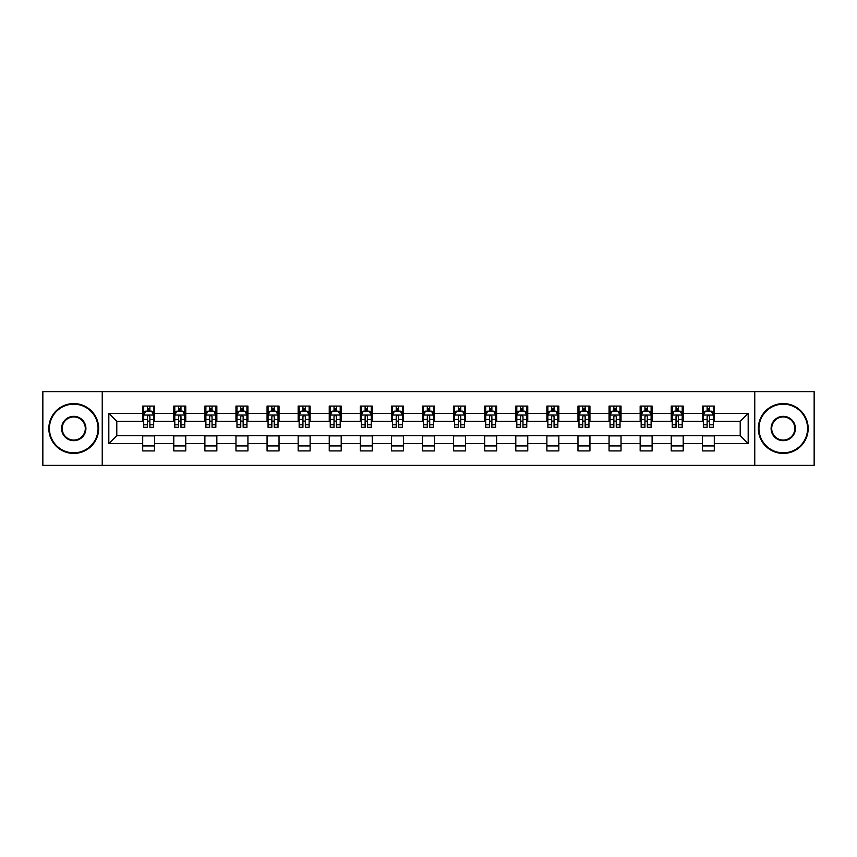 <?xml version="1.0" encoding="UTF-8"?>
<svg xmlns="http://www.w3.org/2000/svg" width="857" height="857" viewBox="0 0 857 857"><rect width="100%" height="100%" fill="white"/><g stroke="black" fill="none" stroke-linecap="round" stroke-linejoin="round"><path stroke-width="1.29" d="M754.76 465.372L814.15 465.372L814.15 391.628L754.76 391.628L754.76 465.372L102.24 465.372L102.24 391.628L42.85 391.628L42.85 465.372L102.24 465.372M754.76 391.628L102.24 391.628M714.299 413.353L714.299 406.079L702.344 406.079L702.344 413.353L683.211 413.353L683.211 406.079L671.245 406.079L671.245 413.353L652.113 413.353L652.113 406.079L640.158 406.079L640.158 413.353L621.025 413.353L621.025 406.079L609.07 406.079L609.07 413.353L589.937 413.353L589.937 406.079L577.972 406.079L577.972 413.353L558.839 413.353L558.839 406.079L546.884 406.079L546.884 413.353L527.751 413.353L527.751 406.079L515.796 406.079L515.796 413.353L496.664 413.353L496.664 406.079L484.708 406.079L484.708 413.353L465.565 413.353L465.565 406.079L453.61 406.079L453.61 413.353L434.478 413.353L434.478 406.079L422.522 406.079L422.522 413.353L403.39 413.353L403.39 406.079L391.435 406.079L391.435 413.353L372.292 413.353L372.292 406.079L360.336 406.079L360.336 413.353L341.204 413.353L341.204 406.079L329.249 406.079L329.249 413.353L310.116 413.353L310.116 406.079L298.161 406.079L298.161 413.353L279.028 413.353L279.028 406.079L267.063 406.079L267.063 413.353L247.93 413.353L247.93 406.079L235.975 406.079L235.975 413.353L216.842 413.353L216.842 406.079L204.887 406.079L204.887 413.353L185.755 413.353L185.755 406.079L173.789 406.079L173.789 413.353L154.656 413.353L154.656 406.079L142.701 406.079L142.701 413.353L108.818 413.353L108.818 443.647L116.788 435.677L142.701 435.677L142.701 450.921L154.656 450.921L154.656 435.677L173.789 435.677L173.789 450.921L185.755 450.921L185.755 435.677L204.887 435.677L204.887 450.921L216.842 450.921L216.842 435.677L235.975 435.677L235.975 450.921L247.93 450.921L247.93 435.677L267.063 435.677L267.063 450.921L279.028 450.921L279.028 435.677L298.161 435.677L298.161 450.921L310.116 450.921L310.116 435.677L329.249 435.677L329.249 450.921L341.204 450.921L341.204 435.677L360.336 435.677L360.336 450.921L372.292 450.921L372.292 435.677L391.435 435.677L391.435 450.921L403.39 450.921L403.39 435.677L422.522 435.677L422.522 450.921L434.478 450.921L434.478 435.677L453.61 435.677L453.61 450.921L465.565 450.921L465.565 435.677L484.708 435.677L484.708 450.921L496.664 450.921L496.664 435.677L515.796 435.677L515.796 450.921L527.751 450.921L527.751 435.677L546.884 435.677L546.884 450.921L558.839 450.921L558.839 435.677L577.972 435.677L577.972 450.921L589.937 450.921L589.937 435.677L609.07 435.677L609.07 450.921L621.025 450.921L621.025 435.677L640.158 435.677L640.158 450.921L652.113 450.921L652.113 435.677L671.245 435.677L671.245 450.921L683.211 450.921L683.211 435.677L702.344 435.677L702.344 450.921L714.299 450.921L714.299 435.677L740.212 435.677L740.212 421.323L714.299 421.323L714.299 413.353L748.182 413.353L748.182 443.647L714.299 443.647M702.344 443.647L683.211 443.647M671.245 443.647L652.113 443.647M640.158 443.647L621.025 443.647M609.07 443.647L589.937 443.647M577.972 443.647L558.839 443.647M546.884 443.647L527.751 443.647M515.796 443.647L496.664 443.647M484.708 443.647L465.565 443.647M453.61 443.647L434.478 443.647M422.522 443.647L403.39 443.647M391.435 443.647L372.292 443.647M360.336 443.647L341.204 443.647M329.249 443.647L310.116 443.647M298.161 443.647L279.028 443.647M267.063 443.647L247.93 443.647M235.975 443.647L216.842 443.647M204.887 443.647L185.755 443.647M173.789 443.647L154.656 443.647M142.701 443.647L108.818 443.647M702.344 413.353L702.344 421.323L683.211 421.323L683.211 413.353M671.245 413.353L671.245 421.323L652.113 421.323L652.113 413.353M640.158 413.353L640.158 421.323L621.025 421.323L621.025 413.353M609.07 413.353L609.07 421.323L589.937 421.323L589.937 413.353M577.972 413.353L577.972 421.323L558.839 421.323L558.839 413.353M546.884 413.353L546.884 421.323L527.751 421.323L527.751 413.353M515.796 413.353L515.796 421.323L496.664 421.323L496.664 413.353M484.708 413.353L484.708 421.323L465.565 421.323L465.565 413.353M453.61 413.353L453.61 421.323L434.478 421.323L434.478 413.353M422.522 413.353L422.522 421.323L403.39 421.323L403.39 413.353M391.435 413.353L391.435 421.323L372.292 421.323L372.292 413.353M360.336 413.353L360.336 421.323L341.204 421.323L341.204 413.353M329.249 413.353L329.249 421.323L310.116 421.323L310.116 413.353M298.161 413.353L298.161 421.323L279.028 421.323L279.028 413.353M267.063 413.353L267.063 421.323L247.93 421.323L247.93 413.353M235.975 413.353L235.975 421.323L216.842 421.323L216.842 413.353M204.887 413.353L204.887 421.323L185.755 421.323L185.755 413.353M173.789 413.353L173.789 421.323L154.656 421.323L154.656 413.353M142.701 413.353L142.701 421.323L116.788 421.323L108.818 413.353M116.788 421.323L116.788 435.677M748.182 443.647L740.212 435.677M740.212 421.323L748.182 413.353M142.701 411.06L143.697 411.06M147.479 411.06L149.879 411.06M153.66 411.06L154.656 411.06M142.701 421.13L143.697 421.13M147.479 421.13L149.879 421.13M153.66 421.13L154.656 421.13M142.701 435.87L154.656 435.87M142.701 445.94L154.656 445.94M173.789 435.87L185.755 435.87M173.789 445.94L185.755 445.94M173.789 411.06L174.785 411.06M178.577 411.06L180.966 411.06M184.758 411.06L185.755 411.06M173.789 421.13L174.785 421.13M178.577 421.13L180.966 421.13M184.758 421.13L185.755 421.13M204.887 435.87L216.842 435.87M204.887 445.94L216.842 445.94M204.887 411.06L205.884 411.06M209.665 411.06L212.054 411.06M215.846 411.06L216.842 411.06M204.887 421.13L205.884 421.13M209.665 421.13L212.054 421.13M215.846 421.13L216.842 421.13M235.975 435.87L247.93 435.87M235.975 445.94L247.93 445.94M235.975 411.06L236.971 411.06M240.753 411.06L243.152 411.06M246.934 411.06L247.93 411.06M235.975 421.13L236.971 421.13M240.753 421.13L243.152 421.13M246.934 421.13L247.93 421.13M267.063 435.87L279.028 435.87M267.063 445.94L279.028 445.94M267.063 411.06L268.059 411.06M271.851 411.06L274.24 411.06M278.022 411.06L279.028 411.06M267.063 421.13L268.059 421.13M271.851 421.13L274.24 421.13M278.022 421.13L279.028 421.13M298.161 435.87L310.116 435.87M298.161 445.94L310.116 445.94M298.161 411.06L299.157 411.06M302.939 411.06L305.328 411.06M309.12 411.06L310.116 411.06M298.161 421.13L299.157 421.13M302.939 421.13L305.328 421.13M309.12 421.13L310.116 421.13M329.249 435.87L341.204 435.87M329.249 445.94L341.204 445.94M329.249 411.06L330.245 411.06M334.026 411.06L336.426 411.06M340.208 411.06L341.204 411.06M329.249 421.13L330.245 421.13M334.026 421.13L336.426 421.13M340.208 421.13L341.204 421.13M360.336 435.87L372.292 435.87M360.336 445.94L372.292 445.94M360.336 411.06L361.333 411.06M365.125 411.06L367.514 411.06M371.295 411.06L372.292 411.06M360.336 421.13L361.333 421.13M365.125 421.13L367.514 421.13M371.295 421.13L372.292 421.13M391.435 435.87L403.39 435.87M391.435 445.94L403.39 445.94M391.435 411.06L392.431 411.06M396.213 411.06L398.601 411.06M402.394 411.06L403.39 411.06M391.435 421.13L392.431 421.13M396.213 421.13L398.601 421.13M402.394 421.13L403.39 421.13M422.522 435.87L434.478 435.87M422.522 445.94L434.478 445.94M422.522 411.06L423.519 411.06M427.3 411.06L429.7 411.06M433.481 411.06L434.478 411.06M422.522 421.13L423.519 421.13M427.3 421.13L429.7 421.13M433.481 421.13L434.478 421.13M453.61 435.87L465.565 435.87M453.61 445.94L465.565 445.94M453.61 411.06L454.606 411.06M458.399 411.06L460.787 411.06M464.569 411.06L465.565 411.06M453.61 421.13L454.606 421.13M458.399 421.13L460.787 421.13M464.569 421.13L465.565 421.13M484.708 435.87L496.664 435.87M484.708 445.94L496.664 445.94M484.708 411.06L485.705 411.06M489.486 411.06L491.875 411.06M495.667 411.06L496.664 411.06M484.708 421.13L485.705 421.13M489.486 421.13L491.875 421.13M495.667 421.13L496.664 421.13M515.796 435.87L527.751 435.87M515.796 445.94L527.751 445.94M515.796 411.06L516.792 411.06M520.574 411.06L522.974 411.06M526.755 411.06L527.751 411.06M515.796 421.13L516.792 421.13M520.574 421.13L522.974 421.13M526.755 421.13L527.751 421.13M546.884 435.87L558.839 435.87M546.884 445.94L558.839 445.94M546.884 411.06L547.88 411.06M551.672 411.06L554.061 411.06M557.843 411.06L558.839 411.06M546.884 421.13L547.88 421.13M551.672 421.13L554.061 421.13M557.843 421.13L558.839 421.13M577.972 435.87L589.937 435.87M577.972 445.94L589.937 445.94M577.972 411.06L578.978 411.06M582.76 411.06L585.149 411.06M588.941 411.06L589.937 411.06M577.972 421.13L578.978 421.13M582.76 421.13L585.149 421.13M588.941 421.13L589.937 421.13M609.07 435.87L621.025 435.87M609.07 445.94L621.025 445.94M609.07 411.06L610.066 411.06M613.848 411.06L616.247 411.06M620.029 411.06L621.025 411.06M609.07 421.13L610.066 421.13M613.848 421.13L616.247 421.13M620.029 421.13L621.025 421.13M640.158 435.87L652.113 435.87M640.158 445.94L652.113 445.94M640.158 411.06L641.154 411.06M644.946 411.06L647.335 411.06M651.116 411.06L652.113 411.06M640.158 421.13L641.154 421.13M644.946 421.13L647.335 421.13M651.116 421.13L652.113 421.13M671.245 435.87L683.211 435.87M671.245 445.94L683.211 445.94M671.245 411.06L672.242 411.06M676.034 411.06L678.423 411.06M682.215 411.06L683.211 411.06M671.245 421.13L672.242 421.13M676.034 421.13L678.423 421.13M682.215 421.13L683.211 421.13M702.344 435.87L714.299 435.87M702.344 445.94L714.299 445.94M702.344 411.06L703.34 411.06M707.121 411.06L709.521 411.06M713.303 411.06L714.299 411.06M702.344 421.13L703.34 421.13M707.121 421.13L709.521 421.13M713.303 421.13L714.299 421.13M149.879 408.671L147.479 408.671M153.66 424.804L149.879 424.804L149.879 427.3L153.66 427.3L153.66 415.142L151.668 411.156L145.69 411.156L143.697 415.142L143.697 427.3L147.479 427.3L147.479 424.804L143.697 424.804M143.697 415.142L143.697 406.079M153.66 415.142L153.66 406.079M147.479 411.156L147.479 406.079M149.879 406.079L149.879 411.156M149.879 424.804L149.879 416.641C149.075 415.109 148.282 415.109 147.479 416.641L147.479 424.804M73.745 404.183A24.317 24.317 0 0 0 49.427 428.5A24.317 24.317 0 0 0 73.745 452.817A24.317 24.317 0 0 0 98.052 428.5A24.317 24.317 0 0 0 73.745 404.183M73.745 453.417A24.917 24.917 0 0 1 48.828 428.5A24.917 24.917 0 0 1 73.745 403.583A24.917 24.917 0 0 1 98.651 428.5A24.917 24.917 0 0 1 73.745 453.417M73.745 416.341A12.159 12.159 0 0 1 85.904 428.5A12.159 12.159 0 0 1 73.745 440.659A12.159 12.159 0 0 1 61.586 428.5A12.159 12.159 0 0 1 73.745 416.341M73.745 440.059A11.559 11.559 0 0 0 85.304 428.5A11.559 11.559 0 0 0 73.745 416.941A11.559 11.559 0 0 0 62.186 428.5A11.559 11.559 0 0 0 73.745 440.059M783.255 404.183A24.317 24.317 0 0 0 758.948 428.5A24.317 24.317 0 0 0 783.255 452.817A24.317 24.317 0 0 0 807.573 428.5A24.317 24.317 0 0 0 783.255 404.183M783.255 453.417A24.917 24.917 0 0 1 758.349 428.5A24.917 24.917 0 0 1 783.255 403.583A24.917 24.917 0 0 1 808.172 428.5A24.917 24.917 0 0 1 783.255 453.417M783.255 416.341A12.159 12.159 0 0 1 795.414 428.5A12.159 12.159 0 0 1 783.255 440.659A12.159 12.159 0 0 1 771.096 428.5A12.159 12.159 0 0 1 783.255 416.341M783.255 440.059A11.559 11.559 0 0 0 794.814 428.5A11.559 11.559 0 0 0 783.255 416.941A11.559 11.559 0 0 0 771.696 428.5A11.559 11.559 0 0 0 783.255 440.059M180.966 408.671L178.577 408.671M184.758 424.804L180.966 424.804L180.966 427.3L184.758 427.3L184.758 415.142L182.755 411.156L176.778 411.156L174.785 415.142L174.785 427.3L178.577 427.3L178.577 424.804L174.785 424.804M174.785 415.142L174.785 406.079M184.758 415.142L184.758 406.079M178.577 411.156L178.577 406.079M180.966 406.079L180.966 411.156M180.966 424.804L180.966 416.641C180.174 415.109 179.37 415.109 178.577 416.641L178.577 424.804M212.054 408.671L209.665 408.671M215.846 424.804L212.054 424.804L212.054 427.3L215.846 427.3L215.846 415.142L213.854 411.156L207.876 411.156L205.884 415.142L205.884 427.3L209.665 427.3L209.665 424.804L205.884 424.804M205.884 415.142L205.884 406.079M215.846 415.142L215.846 406.079M209.665 411.156L209.665 406.079M212.054 406.079L212.054 411.156M212.054 424.804L212.054 416.641C211.261 415.109 210.468 415.109 209.665 416.641L209.665 424.804M243.152 408.671L240.753 408.671M246.934 424.804L243.152 424.804L243.152 427.3L246.934 427.3L246.934 415.142L244.941 411.156L238.964 411.156L236.971 415.142L236.971 427.3L240.753 427.3L240.753 424.804L236.971 424.804M236.971 415.142L236.971 406.079M246.934 415.142L246.934 406.079M240.753 411.156L240.753 406.079M243.152 406.079L243.152 411.156M243.152 424.804L243.152 416.641C242.349 415.109 241.556 415.109 240.753 416.641L240.753 424.804M274.24 408.671L271.851 408.671M278.022 424.804L274.24 424.804L274.24 427.3L278.022 427.3L278.022 415.142L276.029 411.156L270.051 411.156L268.059 415.142L268.059 427.3L271.851 427.3L271.851 424.804L268.059 424.804M268.059 415.142L268.059 406.079M278.022 415.142L278.022 406.079M271.851 411.156L271.851 406.079M274.24 406.079L274.24 411.156M274.24 424.804L274.24 416.641C273.447 415.109 272.644 415.109 271.851 416.641L271.851 424.804M305.328 408.671L302.939 408.671M309.12 424.804L305.328 424.804L305.328 427.3L309.12 427.3L309.12 415.142L307.127 411.156L301.15 411.156L299.157 415.142L299.157 427.3L302.939 427.3L302.939 424.804L299.157 424.804M299.157 415.142L299.157 406.079M309.12 415.142L309.12 406.079M302.939 411.156L302.939 406.079M305.328 406.079L305.328 411.156M305.328 424.804L305.328 416.641C304.535 415.109 303.742 415.109 302.939 416.641L302.939 424.804M336.426 408.671L334.026 408.671M340.208 424.804L336.426 424.804L336.426 427.3L340.208 427.3L340.208 415.142L338.215 411.156L332.237 411.156L330.245 415.142L330.245 427.3L334.026 427.3L334.026 424.804L330.245 424.804M330.245 415.142L330.245 406.079M340.208 415.142L340.208 406.079M334.026 411.156L334.026 406.079M336.426 406.079L336.426 411.156M336.426 424.804L336.426 416.641C335.623 415.109 334.83 415.109 334.026 416.641L334.026 424.804M367.514 408.671L365.125 408.671M371.295 424.804L367.514 424.804L367.514 427.3L371.295 427.3L371.295 415.142L369.303 411.156L363.325 411.156L361.333 415.142L361.333 427.3L365.125 427.3L365.125 424.804L361.333 424.804M361.333 415.142L361.333 406.079M371.295 415.142L371.295 406.079M365.125 411.156L365.125 406.079M367.514 406.079L367.514 411.156M367.514 424.804L367.514 416.641C366.721 415.109 365.918 415.109 365.125 416.641L365.125 424.804M398.601 408.671L396.213 408.671M402.394 424.804L398.601 424.804L398.601 427.3L402.394 427.3L402.394 415.142L400.401 411.156L394.424 411.156L392.431 415.142L392.431 427.3L396.213 427.3L396.213 424.804L392.431 424.804M392.431 415.142L392.431 406.079M402.394 415.142L402.394 406.079M396.213 411.156L396.213 406.079M398.601 406.079L398.601 411.156M398.601 424.804L398.601 416.641C397.809 415.109 397.016 415.109 396.213 416.641L396.213 424.804M429.7 408.671L427.3 408.671M433.481 424.804L429.7 424.804L429.7 427.3L433.481 427.3L433.481 415.142L431.489 411.156L425.511 411.156L423.519 415.142L423.519 427.3L427.3 427.3L427.3 424.804L423.519 424.804M423.519 415.142L423.519 406.079M433.481 415.142L433.481 406.079M427.3 411.156L427.3 406.079M429.7 406.079L429.7 411.156M429.7 424.804L429.7 416.641C428.896 415.109 428.104 415.109 427.3 416.641L427.3 424.804M460.787 408.671L458.399 408.671M464.569 424.804L460.787 424.804L460.787 427.3L464.569 427.3L464.569 415.142L462.576 411.156L456.599 411.156L454.606 415.142L454.606 427.3L458.399 427.3L458.399 424.804L454.606 424.804M454.606 415.142L454.606 406.079M464.569 415.142L464.569 406.079M458.399 411.156L458.399 406.079M460.787 406.079L460.787 411.156M460.787 424.804L460.787 416.641C459.995 415.109 459.191 415.109 458.399 416.641L458.399 424.804M491.875 408.671L489.486 408.671M495.667 424.804L491.875 424.804L491.875 427.3L495.667 427.3L495.667 415.142L493.675 411.156L487.697 411.156L485.705 415.142L485.705 427.3L489.486 427.3L489.486 424.804L485.705 424.804M485.705 415.142L485.705 406.079M495.667 415.142L495.667 406.079M489.486 411.156L489.486 406.079M491.875 406.079L491.875 411.156M491.875 424.804L491.875 416.641C491.082 415.109 490.29 415.109 489.486 416.641L489.486 424.804M522.974 408.671L520.574 408.671M526.755 424.804L522.974 424.804L522.974 427.3L526.755 427.3L526.755 415.142L524.763 411.156L518.785 411.156L516.792 415.142L516.792 427.3L520.574 427.3L520.574 424.804L516.792 424.804M516.792 415.142L516.792 406.079M526.755 415.142L526.755 406.079M520.574 411.156L520.574 406.079M522.974 406.079L522.974 411.156M522.974 424.804L522.974 416.641C522.17 415.109 521.377 415.109 520.574 416.641L520.574 424.804M554.061 408.671L551.672 408.671M557.843 424.804L554.061 424.804L554.061 427.3L557.843 427.3L557.843 415.142L555.85 411.156L549.873 411.156L547.88 415.142L547.88 427.3L551.672 427.3L551.672 424.804L547.88 424.804M547.88 415.142L547.88 406.079M557.843 415.142L557.843 406.079M551.672 411.156L551.672 406.079M554.061 406.079L554.061 411.156M554.061 424.804L554.061 416.641C553.268 415.109 552.465 415.109 551.672 416.641L551.672 424.804M585.149 408.671L582.76 408.671M588.941 424.804L585.149 424.804L585.149 427.3L588.941 427.3L588.941 415.142L586.949 411.156L580.971 411.156L578.978 415.142L578.978 427.3L582.76 427.3L582.76 424.804L578.978 424.804M578.978 415.142L578.978 406.079M588.941 415.142L588.941 406.079M582.76 411.156L582.76 406.079M585.149 406.079L585.149 411.156M585.149 424.804L585.149 416.641C584.356 415.109 583.563 415.109 582.76 416.641L582.76 424.804M616.247 408.671L613.848 408.671M620.029 424.804L616.247 424.804L616.247 427.3L620.029 427.3L620.029 415.142L618.036 411.156L612.059 411.156L610.066 415.142L610.066 427.3L613.848 427.3L613.848 424.804L610.066 424.804M610.066 415.142L610.066 406.079M620.029 415.142L620.029 406.079M613.848 411.156L613.848 406.079M616.247 406.079L616.247 411.156M616.247 424.804L616.247 416.641C615.444 415.109 614.651 415.109 613.848 416.641L613.848 424.804M647.335 408.671L644.946 408.671M651.116 424.804L647.335 424.804L647.335 427.3L651.116 427.3L651.116 415.142L649.124 411.156L643.146 411.156L641.154 415.142L641.154 427.3L644.946 427.3L644.946 424.804L641.154 424.804M641.154 415.142L641.154 406.079M651.116 415.142L651.116 406.079M644.946 411.156L644.946 406.079M647.335 406.079L647.335 411.156M647.335 424.804L647.335 416.641C646.542 415.109 645.739 415.109 644.946 416.641L644.946 424.804M678.423 408.671L676.034 408.671M682.215 424.804L678.423 424.804L678.423 427.3L682.215 427.3L682.215 415.142L680.222 411.156L674.245 411.156L672.242 415.142L672.242 427.3L676.034 427.3L676.034 424.804L672.242 424.804M672.242 415.142L672.242 406.079M682.215 415.142L682.215 406.079M676.034 411.156L676.034 406.079M678.423 406.079L678.423 411.156M678.423 424.804L678.423 416.641C677.63 415.109 676.826 415.109 676.034 416.641L676.034 424.804M709.521 408.671L707.121 408.671M713.303 424.804L709.521 424.804L709.521 427.3L713.303 427.3L713.303 415.142L711.31 411.156L705.332 411.156L703.34 415.142L703.34 427.3L707.121 427.3L707.121 424.804L703.34 424.804M703.34 415.142L703.34 406.079M713.303 415.142L713.303 406.079M707.121 411.156L707.121 406.079M709.521 406.079L709.521 411.156M709.521 424.804L709.521 416.641C708.718 415.109 707.925 415.109 707.121 416.641L707.121 424.804M153.617 415.045L143.751 415.045M143.697 411.403L145.572 411.403M151.785 411.403L153.66 411.403M147.479 419.459L143.697 419.459M153.66 419.459L149.879 419.459M149.879 409.935L147.479 409.935M184.705 415.045L174.839 415.045M174.785 411.403L176.66 411.403M182.884 411.403L184.758 411.403M178.577 419.459L174.785 419.459M184.758 419.459L180.966 419.459M180.966 409.935L178.577 409.935M215.793 415.045L205.926 415.045M205.884 411.403L207.748 411.403M213.971 411.403L215.846 411.403M209.665 419.459L205.884 419.459M215.846 419.459L212.054 419.459M212.054 409.935L209.665 409.935M246.891 415.045L237.025 415.045M236.971 411.403L238.846 411.403M245.059 411.403L246.934 411.403M240.753 419.459L236.971 419.459M246.934 419.459L243.152 419.459M243.152 409.935L240.753 409.935M277.979 415.045L268.112 415.045M268.059 411.403L269.934 411.403M276.158 411.403L278.022 411.403M271.851 419.459L268.059 419.459M278.022 419.459L274.24 419.459M274.24 409.935L271.851 409.935M309.066 415.045L299.2 415.045M299.157 411.403L301.021 411.403M307.245 411.403L309.12 411.403M302.939 419.459L299.157 419.459M309.12 419.459L305.328 419.459M305.328 409.935L302.939 409.935M340.154 415.045L330.299 415.045M330.245 411.403L332.12 411.403M338.333 411.403L340.208 411.403M334.026 419.459L330.245 419.459M340.208 419.459L336.426 419.459M336.426 409.935L334.026 409.935M371.252 415.045L361.386 415.045M361.333 411.403L363.207 411.403M369.431 411.403L371.295 411.403M365.125 419.459L361.333 419.459M371.295 419.459L367.514 419.459M367.514 409.935L365.125 409.935M402.34 415.045L392.474 415.045M392.431 411.403L394.295 411.403M400.519 411.403L402.394 411.403M396.213 419.459L392.431 419.459M402.394 419.459L398.601 419.459M398.601 409.935L396.213 409.935M433.428 415.045L423.572 415.045M423.519 411.403L425.393 411.403M431.607 411.403L433.481 411.403M427.3 419.459L423.519 419.459M433.481 419.459L429.7 419.459M429.7 409.935L427.3 409.935M464.526 415.045L454.66 415.045M454.606 411.403L456.481 411.403M462.705 411.403L464.569 411.403M458.399 419.459L454.606 419.459M464.569 419.459L460.787 419.459M460.787 409.935L458.399 409.935M495.614 415.045L485.748 415.045M485.705 411.403L487.569 411.403M493.793 411.403L495.667 411.403M489.486 419.459L485.705 419.459M495.667 419.459L491.875 419.459M491.875 409.935L489.486 409.935M526.701 415.045L516.846 415.045M516.792 411.403L518.667 411.403M524.88 411.403L526.755 411.403M520.574 419.459L516.792 419.459M526.755 419.459L522.974 419.459M522.974 409.935L520.574 409.935M557.8 415.045L547.934 415.045M547.88 411.403L549.755 411.403M555.979 411.403L557.843 411.403M551.672 419.459L547.88 419.459M557.843 419.459L554.061 419.459M554.061 409.935L551.672 409.935M588.888 415.045L579.021 415.045M578.978 411.403L580.842 411.403M587.066 411.403L588.941 411.403M582.76 419.459L578.978 419.459M588.941 419.459L585.149 419.459M585.149 409.935L582.76 409.935M619.975 415.045L610.109 415.045M610.066 411.403L611.941 411.403M618.154 411.403L620.029 411.403M613.848 419.459L610.066 419.459M620.029 419.459L616.247 419.459M616.247 409.935L613.848 409.935M651.074 415.045L641.207 415.045M641.154 411.403L643.029 411.403M649.252 411.403L651.116 411.403M644.946 419.459L641.154 419.459M651.116 419.459L647.335 419.459M647.335 409.935L644.946 409.935M682.161 415.045L672.295 415.045M672.242 411.403L674.116 411.403M680.34 411.403L682.215 411.403M676.034 419.459L672.242 419.459M682.215 419.459L678.423 419.459M678.423 409.935L676.034 409.935M713.249 415.045L703.383 415.045M703.34 411.403L705.215 411.403M711.428 411.403L713.303 411.403M707.121 419.459L703.34 419.459M713.303 419.459L709.521 419.459M709.521 409.935L707.121 409.935"/></g></svg>
